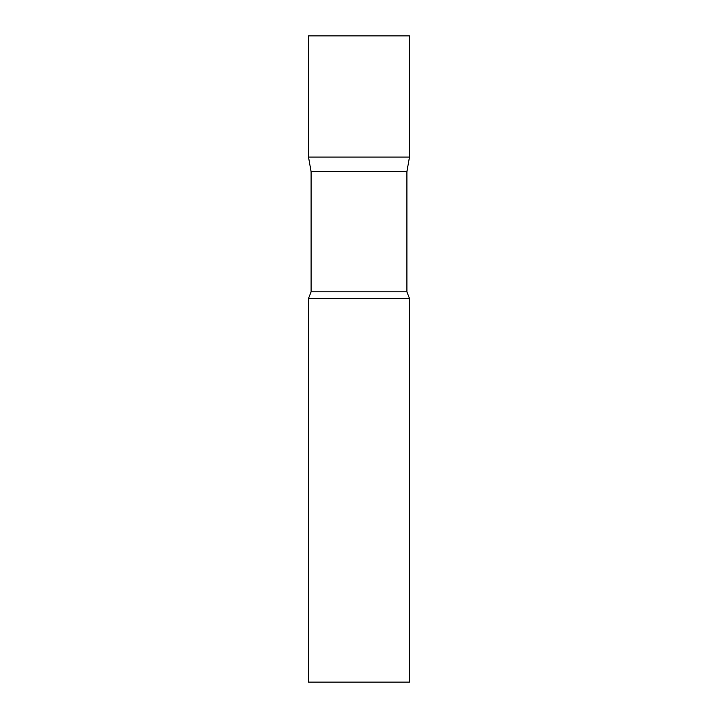 <?xml version="1.0" encoding="UTF-8"?>
<svg xmlns="http://www.w3.org/2000/svg" width="718" height="718" viewBox="0 0 718 718"><rect width="100%" height="100%" fill="white"/><g stroke="black" fill="none" stroke-linecap="round" stroke-linejoin="round"><path stroke-width="0.54" stroke-dasharray="3.59 2.69" d="M409.484 157.062L308.516 157.062L409.484 157.062M409.484 35.9L308.516 35.9M311.1 171.719L406.9 171.719M308.516 298.419L409.484 298.419M308.516 682.1L409.484 682.1M311.1 291.831L406.9 291.831"/><path stroke-width="1.08" d="M311.1 171.719L308.516 157.062L409.484 157.062L409.484 35.9L308.516 35.9L308.516 157.062L409.484 157.062L406.9 171.719L311.1 171.719L311.1 291.831L308.516 298.419L308.516 682.1L409.484 682.1L409.484 298.419L308.516 298.419M406.9 171.719L406.9 291.831L311.1 291.831M406.9 291.831L409.484 298.419"/></g></svg>
